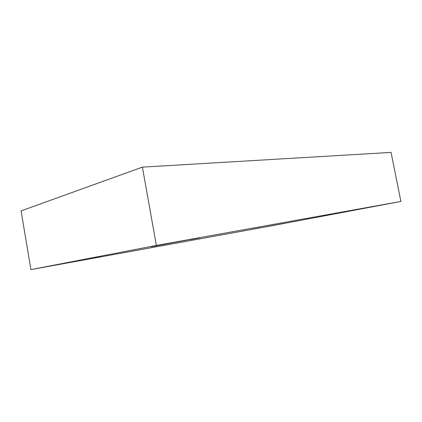 <?xml version="1.0" encoding="UTF-8"?>
<svg xmlns="http://www.w3.org/2000/svg" width="422" height="422" viewBox="0 0 422 422"><rect width="100%" height="100%" fill="white"/><g stroke="black" fill="none" stroke-linecap="round" stroke-linejoin="round"><path stroke-width="0.63" d="M400.9 201.452L391.052 152.4L142.393 167.138L21.1 210.884L30.912 269.6L271.156 225.891L400.9 201.452L156.372 245.446L142.393 167.138M91.569 258.48L99.576 256.982L91.569 258.48M156.372 245.446L30.912 269.6M253.311 229.072L260.205 227.785L253.311 229.072M352.708 210.32L361.448 208.684L352.708 210.32M189.51 239.749L199.959 237.792L189.51 239.749M261.091 227.706L284.945 223.249L261.091 227.706M58.431 264.568L87.069 259.224L58.431 264.568M151.076 246.796L188.571 239.765L151.076 246.796M357.313 209.57L387.449 203.926L357.313 209.57"/></g></svg>
